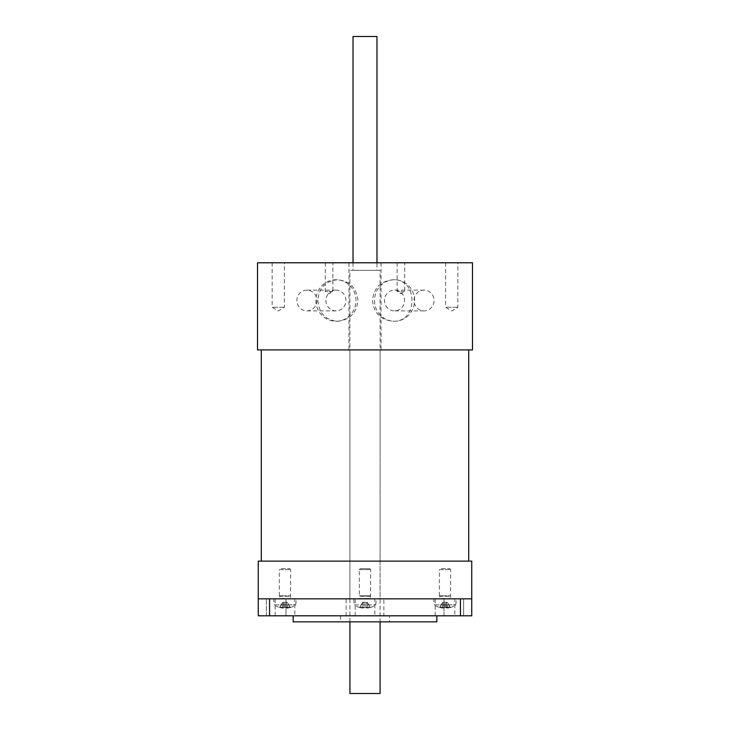 <?xml version="1.0" encoding="UTF-8"?>
<svg xmlns="http://www.w3.org/2000/svg" width="730" height="730" viewBox="0 0 730 730"><rect width="100%" height="100%" fill="white"/><g stroke="black" fill="none" stroke-linecap="round" stroke-linejoin="round"><path stroke-width="0.55" stroke-dasharray="3.65 2.74" d="M376.972 270.337L353.028 270.337L376.972 270.337L376.972 262.791M376.972 36.5L353.028 36.5M380.084 270.337L349.916 270.337L380.084 270.337L380.084 621.841M349.916 693.5L380.084 693.5M404.593 291.452L397.129 291.452L404.593 291.452M404.593 262.791L397.129 262.791L404.593 262.791M332.743 291.452L325.279 291.452L332.743 291.452M332.743 262.791L325.279 262.791L332.743 262.791M457.655 307.293L445.628 307.293L457.655 307.293M457.655 262.791L445.628 262.791L457.655 262.791M284.162 307.293L272.144 307.293L284.162 307.293M284.162 262.791L272.144 262.791L284.162 262.791M374.49 300.505A20.741 20.029 -90 0 0 394.51 321.255A20.741 20.029 -90 0 0 414.54 300.505A20.741 20.029 -90 0 0 394.51 279.763A20.741 20.029 -90 0 0 374.49 300.505M372.482 300.505C373.851 313.106 380.704 320.014 393.041 321.255C418.299 322.523 418.299 278.486 393.041 279.763C380.704 280.995 373.851 287.912 372.482 300.505M315.898 300.505A20.741 20.048 90 0 0 335.946 321.255A20.741 20.048 90 0 0 355.994 300.505A20.741 20.048 90 0 0 335.946 279.763A20.741 20.048 90 0 0 315.898 300.505M317.869 300.505C318.882 313.106 325.398 320.014 337.397 321.255C349.743 320.014 356.596 313.106 357.965 300.505C356.596 287.912 349.743 280.995 337.397 279.763C325.398 280.995 318.882 287.912 317.869 300.505M349.524 349.916L381.033 349.916L349.524 349.916M349.524 262.791L381.033 262.791L349.524 262.791M472.492 349.916L257.507 349.916M472.492 262.791L257.507 262.791M404.265 298.15A10.375 10.01 90 0 1 394.51 310.88A10.375 10.01 90 0 1 384.5 300.505A10.375 10.01 90 0 1 404.265 298.15M433.775 298.15A10.375 10.01 -90 0 0 414.01 300.505A10.375 10.01 -90 0 0 424.03 310.88A10.375 10.01 -90 0 0 433.775 298.15M345.536 303.516A10.375 10.028 -90 0 1 325.918 300.505A10.375 10.028 -90 0 1 335.946 290.138A10.375 10.028 -90 0 1 345.536 303.516M316.482 303.516A10.375 10.028 90 0 0 306.892 290.138A10.375 10.028 90 0 0 296.864 300.505A10.375 10.028 90 0 0 316.482 303.516M286.096 607.333A17.693 0.976 90 0 0 286.224 606.822L287.018 607.46A18.414 1.022 -90 0 1 286.89 608.017L286.096 607.333L286.388 602.259L287.675 602.788L287.666 607.342A17.547 11.698 90 0 1 286.105 607.342M286.89 608.017A18.195 12.136 -90 0 0 288.022 608.017L287.666 607.342M287.675 607.333A17.693 17.666 90 0 0 289.993 606.822L290.403 607.46A18.022 0.867 -120 0 1 290.367 607.533A18.022 0.867 -120 0 1 290.212 607.46L289.883 606.822A17.693 17.666 -90 0 1 287.565 607.333L287.83 608.017A18.195 13.56 -90 0 1 286.562 608.017L285.813 607.342A17.547 13.076 90 0 0 287.556 607.342M288.022 608.017A18.414 18.387 -90 0 0 290.403 607.46M289.993 606.822L287.675 602.788M290.212 607.46A18.414 18.387 90 0 1 287.83 608.017M285.813 607.342L285.804 607.333A17.693 0.976 90 0 1 285.676 606.822L286.434 607.46A18.022 15.585 174.5 0 1 282.93 607.46L283.733 606.822A17.693 0.976 -90 0 0 283.861 607.333L283.067 608.017A18.195 12.136 90 0 1 281.926 608.017L282.291 607.342A17.547 11.698 -90 0 0 283.851 607.342M286.562 608.017A18.414 1.022 -90 0 1 286.434 607.46M289.883 606.822L287.565 602.788L287.565 607.333M285.804 607.333L286.123 602.259L282.574 602.259L282.291 607.342M287.565 602.788L286.123 602.259M285.676 606.822L285.804 602.788M282.93 607.46A18.414 1.022 90 0 0 283.067 608.017M282.282 607.333A17.693 17.666 -90 0 1 279.964 606.822L279.544 607.46A18.022 0.867 120 0 0 279.59 607.533A18.022 0.867 120 0 0 279.745 607.46L280.065 606.822A17.693 17.666 90 0 0 282.391 607.333L282.127 608.017A18.195 13.56 90 0 0 283.395 608.017L284.143 607.342A17.547 13.076 -90 0 1 282.401 607.342M281.926 608.017A18.414 18.387 90 0 1 279.544 607.46M283.861 607.333L283.568 602.259M279.964 606.822L282.282 602.788M279.745 607.46A18.414 18.387 -90 0 0 282.127 608.017M284.143 607.342L284.152 607.333A17.693 0.976 -90 0 0 284.28 606.822L283.523 607.46A18.022 15.585 -174.5 0 0 287.018 607.46M283.395 608.017A18.414 1.022 90 0 0 283.523 607.46M284.152 607.333L283.824 602.259L286.388 602.259M282.391 607.333L282.391 602.788L283.824 602.259M284.28 606.822L284.152 602.788M273.659 598.837L296.289 598.837L273.659 598.837L274.188 604.869L295.76 604.869L274.206 604.869A18.506 18.506 0 0 0 279.59 607.533M286.096 602.788L286.224 606.822M282.391 602.788L280.065 606.822M283.861 602.788L283.733 606.822M279.426 598.837L290.54 598.837L279.426 598.837L290.166 598.454L279.791 598.454L279.791 596.291L290.166 596.291L279.316 595.817L290.631 595.817L279.325 595.817L279.316 569.61L290.631 569.61L279.325 569.61L280.265 568.661L289.691 568.661L280.274 568.661M446.167 607.333A17.693 1.159 90 0 0 446.322 606.822L447.116 607.46A18.414 1.205 -90 0 1 446.961 608.017L446.167 607.333L446.45 602.259L447.727 602.788L447.718 607.342A17.547 11.57 90 0 1 446.176 607.342M446.961 608.017A18.195 11.999 -90 0 0 448.083 608.017L447.718 607.342M447.727 607.333A17.693 17.657 90 0 0 450.045 606.822L450.465 607.46A18.022 1.022 -120 0 1 450.419 607.533A18.022 1.022 -120 0 1 450.237 607.46L449.917 606.822A17.693 17.657 -90 0 1 447.599 607.333L447.855 608.017A18.195 13.688 -90 0 1 446.577 608.017L445.829 607.342A17.547 13.195 90 0 0 447.59 607.342M448.083 608.017A18.414 18.378 -90 0 0 450.465 607.46M450.045 606.822L447.727 602.788M450.237 607.46A18.414 18.378 90 0 1 447.855 608.017M445.829 607.342L445.82 607.333A17.693 1.159 90 0 1 445.674 606.822L446.422 607.46A18.022 15.576 173.5 0 1 442.927 607.46L443.721 606.822A17.693 1.159 -90 0 0 443.876 607.333L443.083 608.017A18.195 11.999 90 0 1 441.96 608.017L442.325 607.342A17.547 11.57 -90 0 0 443.867 607.342M446.577 608.017A18.414 1.205 -90 0 1 446.422 607.46M449.917 606.822L447.599 602.788L447.599 607.333M445.82 607.333L446.149 602.259L442.608 602.259L442.325 607.342M447.599 602.788L446.149 602.259M445.674 606.822L445.82 602.788M442.927 607.46A18.414 1.205 90 0 0 443.083 608.017M442.316 607.333A17.693 17.657 -90 0 1 439.998 606.822L439.579 607.46A18.022 1.022 120 0 0 439.633 607.533A18.022 1.022 120 0 0 439.807 607.46L440.126 606.822A17.693 17.657 90 0 0 442.444 607.333L442.188 608.017A18.195 13.688 90 0 0 443.466 608.017L444.214 607.342A17.547 13.195 -90 0 1 442.453 607.342M441.96 608.017A18.414 18.378 90 0 1 439.579 607.46M443.876 607.333L443.594 602.259M439.998 606.822L442.316 602.788M439.807 607.46A18.414 18.378 -90 0 0 442.188 608.017M444.214 607.342L444.223 607.333A17.693 1.159 -90 0 0 444.378 606.822L443.621 607.46A18.022 15.576 -173.5 0 0 447.116 607.46M443.466 608.017A18.414 1.205 90 0 0 443.621 607.46M444.223 607.333L443.895 602.259L446.45 602.259M442.444 607.333L442.444 602.788L443.895 602.259M444.378 606.822L444.223 602.788M433.711 598.837L456.341 598.837L433.711 598.837L434.24 604.869L455.812 604.869L434.259 604.869A18.506 18.506 0 0 0 439.633 607.533M446.167 602.788L446.322 606.822M442.444 602.788L440.126 606.822M443.876 602.788L443.721 606.822M439.469 598.837L450.583 598.837L439.469 598.837L450.209 598.454L439.834 598.454L439.834 596.291L450.209 596.291L439.369 595.817L450.684 595.817L439.378 595.817L439.369 569.61L450.684 569.61L439.378 569.61L440.309 568.661L449.735 568.661L440.318 568.661M365.976 607.333L365.976 606.822L366.752 607.46L365.976 606.822L365.976 607.333L365.976 602.788L367.336 602.259L367.637 607.342A17.547 12.401 90 0 1 365.986 607.342A17.547 12.401 90 0 0 367.637 607.342L367.646 602.788L369.973 606.822A17.693 17.693 0 0 1 367.646 607.333A17.693 17.693 0 0 0 369.973 606.822L367.336 602.259L366.277 602.259L365.976 607.333M366.752 607.46L366.752 608.017L365.986 607.342L366.752 608.017A18.195 12.866 -90 0 0 367.957 608.017L367.637 607.342L367.957 608.017A18.414 18.414 0 0 0 370.338 607.46A18.414 18.414 0 0 1 367.957 608.017A18.195 12.866 -90 0 1 366.752 608.017L366.752 607.46A18.022 15.613 180 0 1 363.248 607.46L364.024 606.822L363.248 608.017L364.014 607.342A17.547 12.401 -90 0 1 362.363 607.342A17.547 12.401 -90 0 0 364.014 607.342L363.248 608.017A18.195 12.866 90 0 1 362.043 608.017L362.354 607.333L362.043 608.017A18.414 18.414 0 0 1 359.662 607.46L360.027 606.822L359.662 607.46A18.414 18.414 0 0 0 362.043 608.017A18.195 12.866 90 0 0 363.248 608.017L363.248 607.46A18.022 15.613 180 0 0 366.752 607.46M365.976 606.822L365.976 602.788L365.976 606.822M360.027 606.822A17.693 17.693 0 0 0 362.354 607.333L362.664 602.259L362.354 607.333A17.693 17.693 0 0 1 360.027 606.822L362.354 602.788L360.027 606.822M363.723 602.259L362.664 602.259L364.024 602.788L363.723 602.259L366.277 602.259L363.723 602.259M364.024 602.788L364.024 607.333L364.024 602.788M359.616 607.542A18.506 18.506 0 0 1 354.214 604.869L375.786 604.869L354.214 604.869L353.685 598.837L376.315 598.837L353.685 598.837M359.434 598.837L370.566 598.837L359.434 598.837L359.817 596.291L370.183 596.291L359.343 595.817L370.657 595.817L359.343 595.817L359.343 569.61L370.657 569.61L359.343 569.61L360.282 568.661L369.718 568.661L360.282 568.661M380.084 598.837L349.916 598.837L380.084 598.837L380.084 561.124L349.916 561.124L380.084 561.124L349.916 561.124L380.084 561.124L380.084 349.916L349.916 349.916L380.084 349.916M468.715 561.124L261.285 561.124L468.715 561.124M468.715 349.916L261.285 349.916L468.715 349.916M294.783 598.837L275.173 598.837L294.783 598.837L294.783 615.81L275.173 615.81L294.783 615.81M454.827 598.837L435.217 598.837L454.827 598.837L454.827 615.81L435.217 615.81L454.827 615.81M374.809 598.837L355.191 598.837L374.809 598.837L374.809 615.81L355.191 615.81L374.809 615.81M383.861 598.837L346.139 598.837L383.861 598.837L383.861 615.81L346.139 615.81L383.861 615.81M349.916 598.837L349.916 349.916M258.265 561.124L471.735 561.124M365 598.837L258.265 598.837L471.735 598.837L365 598.837L471.735 598.837L471.735 615.81L258.265 615.81L258.265 598.837L365 598.837M285.987 598.837L266.377 598.837L285.987 598.837L266.377 598.837L285.987 598.837L285.987 615.81L266.377 615.81L285.987 615.81L266.377 615.81L285.987 615.81L285.987 598.837M463.623 598.837L444.013 598.837L463.623 598.837L444.013 598.837L463.623 598.837L463.623 615.81L444.013 615.81L463.623 615.81L444.013 615.81L463.623 615.81L463.623 598.837M389.519 621.841L340.481 621.841L389.519 621.841L389.519 615.81L340.481 615.81L389.519 615.81M436.85 621.841L293.15 621.841M436.85 615.81L293.15 615.81L436.85 615.81M359.817 598.454L370.183 598.454L359.817 598.454M269.58 615.81L269.58 598.837M460.42 615.81L460.42 598.837M353.028 262.791L353.028 270.337M349.916 621.841L349.916 270.337M397.129 262.791L397.129 291.452L400.925 293.734L404.721 291.452L404.721 262.791M325.279 262.791L325.279 291.452L329.075 293.734L332.871 291.452L332.871 262.791M445.628 262.791L445.628 307.293L451.742 310.971L457.856 307.293L457.856 262.791M272.144 262.791L272.144 307.293L278.258 310.971L284.371 307.293L284.371 262.791M394.51 279.763L393.041 279.763M394.51 321.255L393.041 321.255M335.946 321.255L337.397 321.255M335.946 279.763L337.397 279.763M348.967 262.791L348.967 349.916M381.033 262.791L381.033 349.916M424.03 290.138L394.51 290.138M424.03 310.88L394.51 310.88M306.892 310.88L335.946 310.88M306.892 290.138L335.946 290.138M290.367 607.533A18.506 18.506 0 0 0 295.76 604.869L296.289 598.837M289.691 568.661L290.631 569.61L290.54 598.837M450.419 607.533A18.506 18.506 0 0 0 455.812 604.869L456.341 598.837M449.735 568.661L450.684 569.61L450.583 598.837M370.384 607.542A18.506 18.506 0 0 0 375.786 604.869L376.315 598.837M369.718 568.661L370.657 569.61L370.566 598.837M340.481 615.81L340.481 621.841M346.139 615.81L346.139 598.837M355.191 615.81L355.191 598.837M435.217 615.81L435.217 598.837M275.173 615.81L275.173 598.837M444.013 615.81L444.013 598.837L444.013 615.81M266.377 615.81L266.377 598.837L266.377 615.81"/><path stroke-width="1.09" d="M353.028 262.791L353.028 36.5L376.972 36.5L376.972 262.791M349.916 621.841L349.916 693.5L380.084 693.5L380.084 621.841M261.112 349.916L472.492 349.916L472.492 262.791L257.507 262.791L257.507 349.916L261.112 349.916M468.715 349.916L468.715 561.124M471.735 561.124L258.265 561.124L258.265 598.837L471.735 598.837L471.735 561.124M293.15 615.81L293.15 621.841L436.85 621.841L436.85 615.81M258.265 598.837L258.265 615.81L471.735 615.81L471.735 598.837M269.58 615.81L269.58 598.837M460.42 615.81L460.42 598.837M261.285 349.916L261.285 561.124"/></g></svg>
